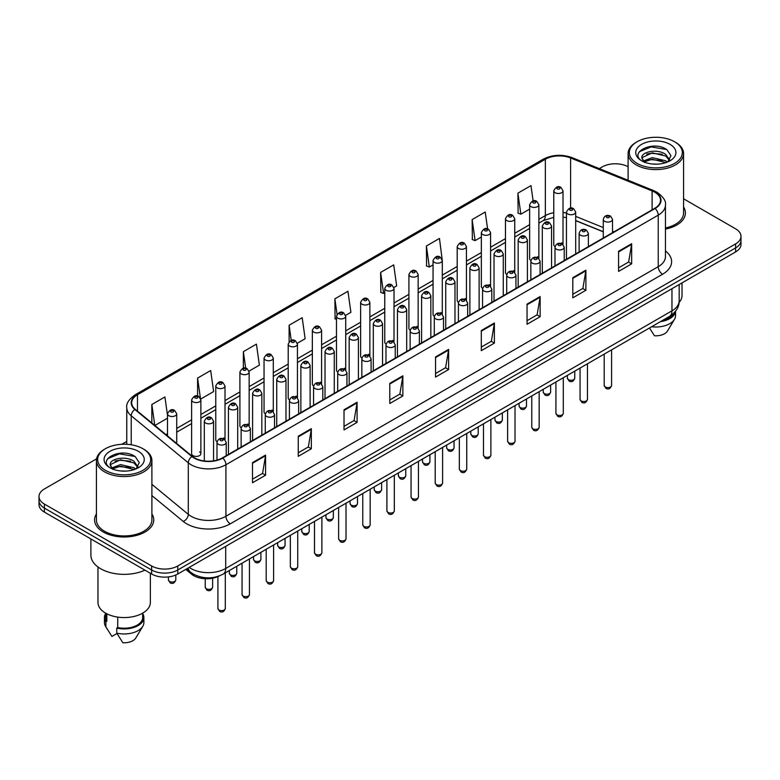 <?xml version="1.0" encoding="UTF-8"?>
<svg xmlns="http://www.w3.org/2000/svg" width="780" height="780" viewBox="0 0 780 780"><rect width="100%" height="100%" fill="white"/><g stroke="black" fill="none" stroke-linecap="round" stroke-linejoin="round"><path stroke-width="1.17" d="M537.517 256.708A4.622 2.671 0 0 1 538.863 258.482L538.873 204.76A4.622 2.671 180 0 1 536.016 207.217A4.622 2.671 180 0 1 530.975 206.641A4.622 2.671 180 0 1 529.63 204.76L529.63 258.599A4.622 2.671 0 0 0 530.926 260.452M514.732 272.425L514.732 218.692A4.622 2.671 180 0 1 511.875 221.159A4.622 2.671 180 0 1 506.834 220.584A4.622 2.671 180 0 1 505.479 218.692L505.479 272.542A4.622 2.671 0 0 0 506.785 274.394M489.226 284.593A4.622 2.671 0 0 1 490.581 286.357L490.581 232.635A4.622 2.671 180 0 1 487.734 235.102A4.622 2.671 180 0 1 482.693 234.517A4.622 2.671 180 0 1 481.338 232.635L481.338 286.474A4.622 2.671 0 0 0 482.644 288.337M465.085 298.526A4.622 2.671 0 0 1 466.44 300.3L466.44 246.568A4.622 2.671 180 0 1 463.583 249.034A4.622 2.671 180 0 1 458.552 248.459A4.622 2.671 180 0 1 457.197 246.568L457.197 300.417A4.622 2.671 0 0 0 458.494 302.269M440.944 312.468A4.622 2.671 0 0 1 442.289 314.233L442.299 260.51A4.622 2.671 180 0 1 439.442 262.977A4.622 2.671 180 0 1 434.411 262.402A4.622 2.671 180 0 1 433.056 260.51L433.056 314.36A4.622 2.671 0 0 0 434.353 316.212M418.158 328.175L418.158 274.453A4.622 2.671 180 0 1 415.301 276.919A4.622 2.671 180 0 1 410.26 276.334A4.622 2.671 180 0 1 408.915 274.453L408.915 328.292A4.622 2.671 0 0 0 410.212 330.154M392.662 340.343A4.622 2.671 0 0 1 394.007 342.118L394.017 288.385A4.622 2.671 180 0 1 391.16 290.852A4.622 2.671 180 0 1 386.119 290.277A4.622 2.671 180 0 1 384.764 288.385L384.764 342.235A4.622 2.671 0 0 0 386.071 344.087M368.511 354.286A4.622 2.671 0 0 1 369.866 356.05L369.866 302.328A4.622 2.671 180 0 1 367.019 304.795A4.622 2.671 180 0 1 361.978 304.21A4.622 2.671 180 0 1 360.623 302.328L360.623 356.168A4.622 2.671 0 0 0 361.93 358.03M344.37 368.219A4.622 2.671 0 0 1 345.725 369.993L345.725 316.27A4.622 2.671 180 0 1 342.869 318.727A4.622 2.671 180 0 1 337.837 318.152A4.622 2.671 180 0 1 336.482 316.27L336.482 370.11A4.622 2.671 0 0 0 337.779 371.962M321.584 383.935L321.584 330.203A4.622 2.671 180 0 1 318.727 332.67A4.622 2.671 180 0 1 313.697 332.095A4.622 2.671 180 0 1 312.341 330.203L312.341 384.052A4.622 2.671 0 0 0 313.638 385.905M296.088 396.103A4.622 2.671 0 0 1 297.433 397.868L297.443 344.146A4.622 2.671 180 0 1 294.587 346.613A4.622 2.671 180 0 1 289.546 346.027A4.622 2.671 180 0 1 288.2 344.146L288.2 397.985A4.622 2.671 0 0 0 289.497 399.848M271.947 410.036A4.622 2.671 0 0 1 273.293 411.811L273.293 358.078A4.622 2.671 180 0 1 270.445 360.545A4.622 2.671 180 0 1 265.405 359.97A4.622 2.671 180 0 1 264.049 358.078L264.049 411.928A4.622 2.671 0 0 0 265.356 413.78M247.796 423.979A4.622 2.671 0 0 1 249.151 425.744L249.151 372.021A4.622 2.671 180 0 1 246.304 374.488A4.622 2.671 180 0 1 241.264 373.912A4.622 2.671 180 0 1 239.909 372.021L239.909 425.87A4.622 2.671 0 0 0 241.215 427.723M223.655 437.921A4.622 2.671 0 0 1 225.011 439.686L225.011 385.964A4.622 2.671 180 0 1 222.154 388.43A4.622 2.671 180 0 1 217.123 387.845A4.622 2.671 180 0 1 215.768 385.964L215.768 439.803A4.622 2.671 0 0 0 217.064 441.665M200.87 453.745L200.87 399.896A4.622 2.671 180 0 1 198.013 402.363A4.622 2.671 180 0 1 192.982 401.788A4.622 2.671 180 0 1 191.626 399.896L191.626 453.745A4.622 2.671 0 0 0 192.982 455.627A4.622 2.671 0 0 0 198.013 456.212A4.622 2.671 0 0 0 200.87 453.745A4.622 2.671 0 0 0 199.514 451.854M561.658 242.775A4.622 2.671 0 0 1 563.004 244.54L563.014 190.817A4.622 2.671 180 0 1 560.157 193.284A4.622 2.671 180 0 1 555.126 192.709A4.622 2.671 180 0 1 553.771 190.817L553.771 244.657A4.622 2.671 0 0 0 555.067 246.519M603.271 231.826L575.698 220.672M514.722 272.415A4.622 2.671 0 0 0 513.376 270.65M418.148 328.175A4.622 2.671 0 0 0 416.803 326.41M321.575 383.926A4.622 2.671 0 0 0 320.229 382.161M219.355 575.903A18.486 10.676 180 0 1 191.607 574.216L185.767 569.39M96.428 513.971A29.581 17.082 0 0 0 94.585 519.919A29.581 17.082 0 0 0 103.243 531.989A29.581 17.082 0 0 0 135.486 535.694A29.581 17.082 0 0 0 153.748 519.919A29.581 17.082 0 0 0 151.895 513.971A29.581 17.082 0 0 1 153.748 519.919A29.581 17.082 0 0 1 135.486 535.694A29.581 17.082 0 0 1 103.243 531.989A29.581 17.082 0 0 1 94.585 519.919A29.581 17.082 0 0 1 96.428 513.971M654.742 192.202A19.724 11.388 180 0 1 660.524 200.255A19.724 11.388 180 0 1 654.742 208.299L222.436 457.889A19.724 11.388 180 0 1 192.338 456.378L135.262 409.315A19.724 11.388 180 0 1 131.693 402.782A19.724 11.388 180 0 1 137.475 394.729L545.347 159.247A19.724 11.388 180 0 1 570.599 157.97L652.109 190.924A19.724 11.388 180 0 1 654.742 192.202M655.093 191.997A20.212 11.671 0 0 0 652.392 190.691L570.882 157.745A20.212 11.671 0 0 0 544.996 159.052L137.124 394.534A20.212 11.671 0 0 0 134.862 409.481L191.929 456.534A20.212 11.671 0 0 0 222.787 458.094L655.093 208.504A20.212 11.671 0 0 0 655.093 191.997M96.584 458.845L44.411 488.972A18.486 10.676 0 0 0 39 496.519L39 504.562A18.486 10.676 0 0 0 44.411 512.119L151.622 574.012L151.622 569.985A18.486 10.676 0 0 0 177.772 569.985L735.589 247.933A18.486 10.676 0 0 0 741 240.386A18.486 10.676 0 0 1 735.589 247.933L177.772 569.985A18.486 10.676 0 0 1 151.622 569.985L44.411 508.092L151.622 569.985L151.622 565.958A18.486 10.676 0 0 0 177.772 565.958L735.589 243.906A18.486 10.676 0 0 0 741 236.359A18.486 10.676 0 0 0 735.589 228.813L683.572 198.783M39 500.546A18.486 10.676 0 0 0 44.411 508.092A18.486 10.676 0 0 1 39 500.546M252.506 462.628L252.506 482.752L265.58 475.205L265.58 455.081L252.506 462.628M252.506 479.183L262.577 473.372L265.531 455.744A4.933 2.847 -120 0 0 265.58 455.081M262.49 473.421L265.58 475.205M298.262 436.205L298.262 456.339L311.337 448.783L311.337 428.659L298.262 436.205M298.262 452.761L308.334 446.95L311.288 429.331A4.933 2.847 -120 0 0 311.337 428.659M308.246 446.998L311.337 448.783M344.019 409.793L344.019 429.916L357.094 422.37L357.094 402.236L344.019 409.793M344.019 426.348L354.091 420.527L357.045 402.909A4.933 2.847 -120 0 0 357.094 402.236M354.003 420.586L357.094 422.37M389.785 383.37L389.785 403.494L402.86 395.947L402.86 375.823L389.785 383.37M389.785 399.925L399.848 394.115L402.802 376.486A4.933 2.847 -120 0 0 402.86 375.823M399.76 394.163L402.86 395.947M618.569 251.277L618.569 271.411L631.644 263.854L631.644 243.73L618.569 251.277M618.569 267.832L628.641 262.022L631.595 244.393A4.933 2.847 -120 0 0 631.644 243.73M628.553 262.07L631.644 263.854M572.812 277.7L572.812 297.823L585.887 290.277L585.887 270.143L572.812 277.7M572.812 294.255L582.884 288.444L585.838 270.816A4.933 2.847 -120 0 0 585.887 270.143M582.797 288.493L585.887 290.277M527.056 304.112L527.056 324.246L540.13 316.7L540.13 296.566L527.056 304.112M527.056 320.668L537.127 314.857L540.082 297.238A4.933 2.847 -120 0 0 540.13 296.566M537.04 314.906L540.13 316.7M481.299 330.535L481.299 350.659L494.374 343.112L494.374 322.988L481.299 330.535M481.299 347.09L491.371 341.279L494.315 323.651A4.933 2.847 -120 0 0 494.374 322.988M491.283 341.328L494.374 343.112M435.542 356.947L435.542 377.081L448.617 369.535L448.617 349.401L435.542 356.947M435.542 373.513L445.614 367.692L448.558 350.074A4.933 2.847 -120 0 0 448.617 349.401M445.526 367.75L448.617 369.535M665.447 229.105A29.581 17.082 0 0 0 685.415 212.959A29.581 17.082 0 0 0 683.572 207.012A29.581 17.082 0 0 1 685.415 212.959A29.581 17.082 0 0 1 665.447 229.105M628.105 166.754A18.486 10.676 0 0 0 602.228 166.92L599.284 168.617M126.77 441.421L121.797 444.288M39 496.519A18.486 10.676 0 0 0 44.411 504.065L151.622 565.958M249.044 371.124L259.379 365.147L256.425 344.116L243.36 351.663L243.36 368.17M200.752 398.999L213.623 391.57L210.668 370.539L197.594 378.085L197.594 396.094M167.486 415.262L164.911 396.952L151.837 404.508L151.837 422.984M393.9 287.488L396.659 285.899L393.705 264.869L380.63 272.415L380.845 292.422M442.182 259.613L439.462 238.446L426.387 245.993L426.601 266M487.588 228.901L485.219 212.024L472.144 219.58L472.358 239.587M533.12 200.899L530.975 185.611L517.91 193.157L518.115 213.164M297.326 343.239L305.136 338.735L302.192 317.704L289.117 325.25L289.117 341.728M345.608 315.364L350.893 312.312L347.948 291.281L334.873 298.828L335.078 318.835M336.482 319.361L334.873 318.757M334.873 298.828L337.048 314.32M380.63 272.415L383.584 293.446L384.764 292.763M383.584 293.446L380.63 292.344M426.387 245.993L429.341 267.023L433.056 264.878M429.341 267.023L426.387 265.921M472.144 219.58L475.098 240.611L481.338 237.003M475.098 240.611L472.144 239.509M517.91 193.157L520.855 214.188L529.63 209.128M520.855 214.188L517.91 213.086M289.117 325.25L291.242 340.402M243.36 351.663L245.671 368.17M197.594 378.085L200.411 398.141M154.879 425.49L167.486 418.207M151.837 404.508L154.772 425.402M151.622 574.012A18.486 10.676 0 0 0 177.772 574.012L735.589 251.96A18.486 10.676 0 0 0 741 244.413L741 236.359M637.094 163.391A26.5 15.298 0 0 0 674.573 163.391A26.5 15.298 0 0 0 674.573 141.755L675.441 142.252A27.729 16.01 0 0 0 675.441 142.252A27.729 16.01 0 0 1 683.572 153.582A27.729 16.01 0 0 1 666.451 168.373A27.729 16.01 0 0 1 636.226 164.902A27.729 16.01 0 0 1 628.105 153.582A27.729 16.01 0 0 1 636.226 142.262L637.094 141.755A26.5 15.298 0 0 0 637.094 163.391M665.447 227.974A27.729 16.01 0 0 0 683.572 212.959L683.572 153.582M679.097 302.435A26.188 15.122 0 0 0 682.032 295.483L682.032 282.877M652.47 164.014L657.169 164.151M643.256 161.06L652.226 157.638L665.681 160.787L667.319 162.094M644.085 161.928L652.226 159.237L665.983 162.591M641.901 157.687L644.202 162.035M641.93 158.116C640.429 151.915 657.433 148.229 665.681 154.391L669.688 159.929M641.989 158.506L642.379 157.472L652.226 152.851L665.681 155.99L669.376 160.339M667.787 161.899L670.937 155.717L666.958 149.721C652.86 139.581 627.803 152.939 642.271 161.128L642.983 161.567M670.039 144.368A20.095 11.603 0 0 0 641.628 144.368A20.095 11.603 0 0 0 641.628 160.778A20.095 11.603 0 0 0 670.039 160.778A20.095 11.603 0 0 0 670.039 144.368M644.514 162.445L641.959 158.35M662.288 320.59A18.486 10.676 0 0 0 673.754 313.199M675.441 142.262L674.573 141.755A26.5 15.298 0 0 0 637.094 141.755M649.496 327.971L654.478 335.77A12.324 7.117 0 0 0 667.485 331.022L674.476 319.332A19.724 11.388 0 0 0 675.558 315.617L675.558 311.181M651.631 326.742A19.724 11.388 0 0 0 674.476 319.332M660.436 321.652A19.724 11.388 0 0 0 675.529 311.22M639.327 151.73L651.134 146.893L666.685 149.536M646.708 154.079L651.134 153.28L662.24 154.235M646.708 160.475L651.134 159.666L662.24 160.621M105.427 470.35A26.5 15.298 0 0 0 142.906 470.35A26.5 15.298 0 0 0 142.906 448.715L143.774 449.212A27.729 16.01 0 0 1 151.895 460.531A27.729 16.01 0 0 1 134.774 475.332A27.729 16.01 0 0 1 104.559 471.861A27.729 16.01 0 0 1 96.428 460.531A27.729 16.01 0 0 1 104.559 449.212L105.427 448.715A26.5 15.298 0 0 0 105.427 470.35M96.428 460.531L96.428 519.919A27.729 16.01 0 0 0 104.559 531.239A27.729 16.01 0 0 0 134.774 534.709A27.729 16.01 0 0 0 151.895 519.919L151.895 460.531M90.889 538.941L90.889 555.136A33.277 19.217 0 0 0 100.63 568.727A33.277 19.217 0 0 0 144.934 570.151M97.968 566.992L97.968 602.443A26.188 15.122 0 0 0 105.641 613.139A26.188 15.122 0 0 0 134.189 616.414A26.188 15.122 0 0 0 150.355 602.443L150.355 573.28M120.803 470.964L125.492 471.11M111.589 468.019L120.559 464.597L134.014 467.747L135.652 469.053M112.408 468.877L120.559 466.196L134.316 469.54M110.234 464.646L112.534 468.994M110.263 465.075C108.761 458.874 125.765 455.188 134.014 461.351L138.021 466.879M110.321 465.455L110.711 464.422L120.559 459.8L134.014 462.95L137.699 467.298M136.12 468.858L139.269 462.677L135.291 456.671C121.192 446.54 96.135 459.888 110.604 468.078L111.316 468.517M138.372 451.327A20.095 11.603 0 0 0 109.96 451.327A20.095 11.603 0 0 0 109.96 467.737A20.095 11.603 0 0 0 138.372 467.737A20.095 11.603 0 0 0 138.372 451.327M105.68 613.158L105.68 617.536A18.486 10.676 0 0 0 106.831 621.25L106.831 613.782M105.68 613.577A19.724 11.388 0 0 0 104.442 617.536L104.442 622.567A19.724 11.388 0 0 0 105.524 626.291A19.724 11.388 0 0 0 105.885 626.837L111.91 636.441L116.99 633.506M105.885 626.837L105.885 621.806L106.831 621.25M104.442 617.536A19.724 11.388 0 0 0 105.885 621.806M112.846 469.404L110.292 465.309M117.731 617.097L117.731 627.549A18.486 10.676 0 0 0 142.652 617.536L142.652 613.158M143.774 449.212L142.906 448.715A26.5 15.298 0 0 0 105.427 448.715M117.731 627.549L116.776 628.095L116.776 633.126L122.811 642.73A12.324 7.117 0 0 0 135.817 637.972L142.808 626.291A19.724 11.388 0 0 0 143.891 622.567L143.891 617.536A19.724 11.388 0 0 0 142.652 613.577M116.776 633.126A19.724 11.388 0 0 0 142.808 626.291M116.776 628.095A19.724 11.388 0 0 0 143.891 617.536M107.659 458.689L119.467 453.843L135.018 456.485M115.031 461.038L119.467 460.239L130.562 461.185M115.031 467.435L119.467 466.625L130.562 467.581M191.607 572.978L191.607 574.216M665.447 250.965A30.82 17.794 180 0 1 662.591 274.228L230.285 523.819A6.162 3.559 60 0 1 225.927 516.262L658.232 266.672A24.648 14.235 0 0 0 665.447 256.61L665.447 205.082A24.648 14.235 180 0 1 658.232 215.143A6.162 3.559 -120 0 0 655.093 208.504M230.285 523.819A30.82 17.794 180 0 1 186.703 523.819A30.82 17.794 180 0 1 183.251 521.44L151.895 495.592M191.929 456.534A6.162 4.124 129.5 0 0 188.302 462.832L188.302 514.361A24.648 14.235 0 0 0 191.061 516.262A24.648 14.235 0 0 0 225.927 516.262L225.927 464.734A24.648 14.235 180 0 1 188.302 462.832L131.225 415.779A24.648 14.235 180 0 1 126.77 407.618L126.77 444.308M665.447 205.082C666.276 201.23 663.439 196.94 656.955 192.202L653.718 190.622A6.162 2.886 112 0 0 652.392 190.691M653.718 190.622L572.208 157.677C562 154.06 552.308 154.586 543.133 159.247A6.162 3.559 60 0 1 544.996 159.052M137.124 394.534A6.162 3.559 -120 0 0 135.262 394.729C128.866 399.331 126.028 403.621 126.77 407.618M134.862 409.481A6.162 4.124 129.5 0 0 131.225 415.779L131.225 444.785M572.208 157.677A6.162 2.886 112 0 0 570.882 157.745M222.787 458.094A6.162 3.559 60 0 1 225.927 464.734L658.232 215.143L658.232 266.672A6.162 3.559 60 0 0 662.591 274.228M177.772 565.958L177.772 574.012M735.589 243.906L735.589 251.96M44.411 504.065L44.411 512.119M151.895 484.351L188.302 514.361A6.162 4.124 -50.5 0 1 183.251 521.44M137.475 394.729L137.475 411.138M652.109 190.924L652.109 209.82M570.599 157.97L570.599 208.124M613.948 231.855L612.514 231.28M603.271 227.546L575.698 216.391M566.446 213.047A19.724 11.388 0 0 0 563.014 212.482M553.771 212.726A19.724 11.388 0 0 0 545.347 215.611L538.873 219.346M545.347 159.247L545.347 215.611A11.096 6.406 60 0 1 543.046 220.691L538.873 223.099M529.63 224.689L514.732 233.288M505.479 238.621L490.581 247.221M481.338 252.564L466.44 261.163M457.197 266.497L442.299 275.106M433.056 280.439L418.158 289.039M408.915 294.382L394.017 302.981M384.764 308.315L369.866 316.924M360.623 322.257L345.725 330.856M336.482 336.2L321.584 344.799M312.341 350.132L297.443 358.732M288.2 364.075L273.293 372.674M264.049 378.007L249.151 386.617M239.909 391.95L225.011 400.549M215.768 405.892L200.87 414.492M191.626 419.825L176.728 428.435M167.486 433.768L165.974 434.635M435.542 357.591L448.558 350.074M481.299 331.168L494.315 323.651M527.056 304.756L540.082 297.238M572.812 278.333L585.838 270.816M618.569 251.92L631.595 244.393M389.785 384.004L402.802 376.486M344.019 410.426L357.045 402.909M298.262 436.849L311.288 429.331M252.506 463.261L265.531 455.744M189.189 567.421A24.648 14.235 0 0 0 190.846 568.474A24.648 14.235 0 0 0 225.703 568.474L671.96 310.83A24.648 14.235 0 0 0 679.175 300.768C679.361 306.881 676.104 312.117 669.406 316.475L223.148 574.119A12.324 7.117 60 0 0 225.703 568.474L225.703 546.332M671.96 288.688L671.96 310.83A12.324 7.117 60 0 1 669.406 316.475M188.185 567.996A12.324 8.248 129.5 0 0 190.339 572.003L186.595 568.913M611.598 385.456C610.379 388.781 608.488 389.756 605.923 388.381L604.198 385.456A3.695 2.135 0 0 0 605.28 386.968A3.695 2.135 0 0 0 609.317 387.436A3.695 2.135 0 0 0 611.598 385.456L611.598 349.849M604.627 221.286A4.622 2.671 180 0 1 603.271 219.394C604.451 215.611 606.869 214.51 610.525 216.099L612.514 219.394A4.622 2.671 180 0 1 609.667 221.861A4.622 2.671 180 0 1 604.627 221.286M608.985 216.255A1.54 0.887 0 0 0 606.811 216.255A1.54 0.887 0 0 0 606.811 217.513A1.54 0.887 0 0 0 608.985 217.513A1.54 0.887 0 0 0 608.985 216.255M568.454 379.645A3.695 2.135 0 0 0 572.491 380.113A3.695 2.135 0 0 0 574.772 378.134C573.553 381.459 571.662 382.434 569.098 381.059L567.372 378.134A3.695 2.135 0 0 0 568.454 379.645M575.698 253.939L575.698 212.082A4.622 2.671 180 0 1 572.842 214.539A4.622 2.671 180 0 1 567.801 213.964A4.622 2.671 180 0 1 566.446 212.082L566.446 259.282M569.985 210.191A1.54 0.887 0 0 0 572.159 210.191A1.54 0.887 0 0 0 572.159 208.933A1.54 0.887 0 0 0 569.985 208.933A1.54 0.887 0 0 0 569.985 210.191M557.3 188.926A1.54 0.887 0 0 0 559.484 188.926A1.54 0.887 0 0 0 559.484 187.668A1.54 0.887 0 0 0 557.3 187.668A1.54 0.887 0 0 0 557.3 188.926M587.447 399.399C586.238 402.724 584.347 403.699 581.773 402.314L580.057 399.399A3.695 2.135 0 0 0 581.139 400.91A3.695 2.135 0 0 0 585.166 401.369A3.695 2.135 0 0 0 587.447 399.399L587.447 363.792M580.486 235.228A4.622 2.671 180 0 1 579.13 233.337C580.31 229.544 582.728 228.442 586.385 230.041L588.374 233.337A4.622 2.671 180 0 1 585.526 235.804A4.622 2.671 180 0 1 580.486 235.228M584.844 230.197A1.54 0.887 0 0 0 582.66 230.197A1.54 0.887 0 0 0 582.66 231.455A1.54 0.887 0 0 0 584.844 231.455A1.54 0.887 0 0 0 584.844 230.197M563.306 413.341C562.087 416.666 560.196 417.641 557.632 416.257L555.916 413.341A3.695 2.135 0 0 0 556.998 414.843A3.695 2.135 0 0 0 561.025 415.311A3.695 2.135 0 0 0 563.306 413.341L563.306 377.735M556.345 249.161A4.622 2.671 180 0 1 554.99 247.28C556.169 243.487 558.587 242.385 562.243 243.974L564.233 247.28A4.622 2.671 180 0 1 561.376 249.746A4.622 2.671 180 0 1 556.345 249.161M560.703 244.13A1.54 0.887 0 0 0 558.519 244.13A1.54 0.887 0 0 0 558.519 245.388A1.54 0.887 0 0 0 560.703 245.388A1.54 0.887 0 0 0 560.703 244.13M539.165 427.274C537.947 430.599 536.055 431.574 533.491 430.199L531.775 427.274A3.695 2.135 0 0 0 532.857 428.785A3.695 2.135 0 0 0 536.884 429.244A3.695 2.135 0 0 0 539.165 427.274L539.165 391.667M532.204 263.104A4.622 2.671 180 0 1 530.849 261.212C532.028 257.419 534.446 256.327 538.102 257.917L540.091 261.212A4.622 2.671 180 0 1 537.235 263.679A4.622 2.671 180 0 1 532.204 263.104M536.562 258.073A1.54 0.887 0 0 0 534.378 258.073A1.54 0.887 0 0 0 534.378 259.331A1.54 0.887 0 0 0 536.562 259.331A1.54 0.887 0 0 0 536.562 258.073M515.024 441.217C513.806 444.541 511.914 445.517 509.35 444.132L507.624 441.217A3.695 2.135 0 0 0 508.706 442.728A3.695 2.135 0 0 0 512.743 443.186A3.695 2.135 0 0 0 515.024 441.217L515.024 405.61M508.053 277.046A4.622 2.671 180 0 1 506.708 275.155C507.887 271.362 510.305 270.26 513.952 271.859L515.95 275.155A4.622 2.671 180 0 1 513.094 277.622A4.622 2.671 180 0 1 508.053 277.046M512.411 272.005A1.54 0.887 0 0 0 510.237 272.005A1.54 0.887 0 0 0 510.237 273.263A1.54 0.887 0 0 0 512.411 273.263A1.54 0.887 0 0 0 512.411 272.005M544.313 393.588A3.695 2.135 0 0 0 548.34 394.046A3.695 2.135 0 0 0 550.631 392.077C549.413 395.401 547.521 396.377 544.957 395.002L543.231 392.077A3.695 2.135 0 0 0 544.313 393.588M551.548 267.881L551.548 226.015A4.622 2.671 180 0 1 548.701 228.482A4.622 2.671 180 0 1 543.66 227.906A4.622 2.671 180 0 1 542.305 226.015L542.305 273.215M545.844 224.133A1.54 0.887 0 0 0 548.018 224.133A1.54 0.887 0 0 0 548.018 222.875A1.54 0.887 0 0 0 545.844 222.875A1.54 0.887 0 0 0 545.844 224.133M520.172 407.521A3.695 2.135 0 0 0 524.199 407.989A3.695 2.135 0 0 0 526.481 406.019C525.262 409.344 523.38 410.319 520.806 408.935L519.09 406.019A3.695 2.135 0 0 0 520.172 407.521M527.407 281.824L527.407 239.957A4.622 2.671 180 0 1 524.56 242.424A4.622 2.671 180 0 1 519.519 241.839A4.622 2.671 180 0 1 518.164 239.957L518.164 287.157M521.693 238.066A1.54 0.887 0 0 0 523.877 238.066A1.54 0.887 0 0 0 523.877 236.808A1.54 0.887 0 0 0 521.693 236.808A1.54 0.887 0 0 0 521.693 238.066M496.031 421.463A3.695 2.135 0 0 0 500.058 421.931A3.695 2.135 0 0 0 502.339 419.952C501.121 423.277 499.229 424.252 496.665 422.877L494.949 419.952A3.695 2.135 0 0 0 496.031 421.463M503.266 295.756L503.266 253.89A4.622 2.671 180 0 1 500.409 256.357A4.622 2.671 180 0 1 495.378 255.781A4.622 2.671 180 0 1 494.023 253.89L494.023 301.099M497.552 252.008A1.54 0.887 0 0 0 499.736 252.008A1.54 0.887 0 0 0 499.736 250.75A1.54 0.887 0 0 0 497.552 250.75A1.54 0.887 0 0 0 497.552 252.008M490.883 455.149C489.665 458.484 487.773 459.449 485.209 458.075L483.483 455.149A3.695 2.135 0 0 0 484.565 456.661A3.695 2.135 0 0 0 488.602 457.129A3.695 2.135 0 0 0 490.883 455.149L490.883 419.543M483.912 290.979A4.622 2.671 180 0 1 482.557 289.097C483.736 285.305 486.154 284.203 489.811 285.792L491.8 289.097A4.622 2.671 180 0 1 488.953 291.554A4.622 2.671 180 0 1 483.912 290.979M488.27 285.948A1.54 0.887 0 0 0 486.096 285.948A1.54 0.887 0 0 0 486.096 287.206A1.54 0.887 0 0 0 488.27 287.206A1.54 0.887 0 0 0 488.27 285.948M466.732 469.092C465.523 472.417 463.632 473.392 461.058 472.017L459.342 469.092A3.695 2.135 0 0 0 460.424 470.603A3.695 2.135 0 0 0 464.451 471.061A3.695 2.135 0 0 0 466.732 469.092L466.732 433.485M459.771 304.921A4.622 2.671 180 0 1 458.416 303.03C459.595 299.237 462.014 298.145 465.67 299.735L467.659 303.03A4.622 2.671 180 0 1 464.812 305.497A4.622 2.671 180 0 1 459.771 304.921M464.129 299.89A1.54 0.887 0 0 0 461.945 299.89A1.54 0.887 0 0 0 461.945 301.148A1.54 0.887 0 0 0 464.129 301.148A1.54 0.887 0 0 0 464.129 299.89M442.591 483.034C441.373 486.359 439.481 487.334 436.917 485.95L435.201 483.034A3.695 2.135 0 0 0 436.283 484.546A3.695 2.135 0 0 0 440.31 485.004A3.695 2.135 0 0 0 442.591 483.034L442.591 447.427M435.63 318.854A4.622 2.671 180 0 1 434.275 316.973C435.454 313.18 437.873 312.078 441.529 313.677L443.518 316.973A4.622 2.671 180 0 1 440.661 319.439A4.622 2.671 180 0 1 435.63 318.854M439.988 313.823A1.54 0.887 0 0 0 437.804 313.823A1.54 0.887 0 0 0 437.804 315.081A1.54 0.887 0 0 0 439.988 315.081A1.54 0.887 0 0 0 439.988 313.823M471.89 435.406A3.695 2.135 0 0 0 475.917 435.864A3.695 2.135 0 0 0 478.198 433.894C476.98 437.219 475.088 438.194 472.524 436.81L470.798 433.894A3.695 2.135 0 0 0 471.89 435.406M479.125 309.699L479.125 267.832A4.622 2.671 180 0 1 476.268 270.299A4.622 2.671 180 0 1 471.227 269.724A4.622 2.671 180 0 1 469.882 267.832L469.882 315.032M473.411 265.941A1.54 0.887 0 0 0 475.585 265.941A1.54 0.887 0 0 0 475.585 264.683A1.54 0.887 0 0 0 473.411 264.683A1.54 0.887 0 0 0 473.411 265.941M447.74 449.339A3.695 2.135 0 0 0 451.776 449.806A3.695 2.135 0 0 0 454.058 447.837C452.839 451.162 450.947 452.127 448.383 450.752L446.657 447.837A3.695 2.135 0 0 0 447.74 449.339M454.984 323.632L454.984 281.775A4.622 2.671 180 0 1 452.127 284.242A4.622 2.671 180 0 1 447.086 283.657A4.622 2.671 180 0 1 445.731 281.775L445.731 328.975M449.27 279.883A1.54 0.887 0 0 0 451.444 279.883A1.54 0.887 0 0 0 451.444 278.626A1.54 0.887 0 0 0 449.27 278.626A1.54 0.887 0 0 0 449.27 279.883M423.598 463.281A3.695 2.135 0 0 0 427.625 463.739A3.695 2.135 0 0 0 429.916 461.77C428.698 465.094 426.806 466.069 424.242 464.695L422.516 461.77A3.695 2.135 0 0 0 423.598 463.281M430.833 337.574L430.833 295.708A4.622 2.671 180 0 1 427.986 298.174A4.622 2.671 180 0 1 422.945 297.599A4.622 2.671 180 0 1 421.59 295.708L421.59 342.917M425.129 293.826A1.54 0.887 0 0 0 427.303 293.826A1.54 0.887 0 0 0 427.303 292.568A1.54 0.887 0 0 0 425.129 292.568A1.54 0.887 0 0 0 425.129 293.826M418.45 496.967C417.232 500.292 415.34 501.267 412.776 499.892L411.06 496.967A3.695 2.135 0 0 0 412.142 498.478A3.695 2.135 0 0 0 416.169 498.947A3.695 2.135 0 0 0 418.45 496.967L418.45 461.36M411.489 332.797A4.622 2.671 180 0 1 410.134 330.905C411.313 327.113 413.731 326.02 417.388 327.61L419.377 330.905A4.622 2.671 180 0 1 416.52 333.372A4.622 2.671 180 0 1 411.489 332.797M415.847 327.766A1.54 0.887 0 0 0 413.663 327.766A1.54 0.887 0 0 0 413.663 329.023A1.54 0.887 0 0 0 415.847 329.023A1.54 0.887 0 0 0 415.847 327.766M394.31 510.91C393.091 514.234 391.199 515.209 388.635 513.825L386.909 510.91A3.695 2.135 0 0 0 387.991 512.421A3.695 2.135 0 0 0 392.028 512.879A3.695 2.135 0 0 0 394.31 510.91L394.31 475.303M387.338 346.739A4.622 2.671 180 0 1 385.983 344.848C387.173 341.055 389.59 339.953 393.237 341.552L395.236 344.848A4.622 2.671 180 0 1 392.379 347.315A4.622 2.671 180 0 1 387.338 346.739M391.697 341.708A1.54 0.887 0 0 0 389.522 341.708A1.54 0.887 0 0 0 389.522 342.966A1.54 0.887 0 0 0 391.697 342.966A1.54 0.887 0 0 0 391.697 341.708M370.168 524.852C368.95 528.177 367.058 529.152 364.494 527.767L362.768 524.852A3.695 2.135 0 0 0 363.851 526.354A3.695 2.135 0 0 0 367.887 526.822A3.695 2.135 0 0 0 370.168 524.852L370.168 489.245M363.197 360.672A4.622 2.671 180 0 1 361.842 358.79C363.022 354.998 365.44 353.896 369.096 355.485L371.085 358.79A4.622 2.671 180 0 1 368.238 361.257A4.622 2.671 180 0 1 363.197 360.672M367.555 355.641A1.54 0.887 0 0 0 365.381 355.641A1.54 0.887 0 0 0 365.381 356.899A1.54 0.887 0 0 0 367.555 356.899A1.54 0.887 0 0 0 367.555 355.641M346.018 538.785C344.809 542.11 342.917 543.085 340.343 541.71L338.627 538.785A3.695 2.135 0 0 0 339.709 540.296A3.695 2.135 0 0 0 343.736 540.755A3.695 2.135 0 0 0 346.018 538.785L346.018 503.178M339.056 374.615A4.622 2.671 180 0 1 337.701 372.723C338.881 368.93 341.299 367.838 344.955 369.427L346.944 372.723A4.622 2.671 180 0 1 344.097 375.19A4.622 2.671 180 0 1 339.056 374.615M343.415 369.584A1.54 0.887 0 0 0 341.231 369.584A1.54 0.887 0 0 0 341.231 370.841A1.54 0.887 0 0 0 343.415 370.841A1.54 0.887 0 0 0 343.415 369.584M321.877 552.727C320.658 556.052 318.767 557.027 316.202 555.643L314.486 552.727A3.695 2.135 0 0 0 315.569 554.239A3.695 2.135 0 0 0 319.595 554.697A3.695 2.135 0 0 0 321.877 552.727L321.877 517.12M314.915 388.547A4.622 2.671 180 0 1 313.56 386.665C314.74 382.873 317.158 381.771 320.814 383.37L322.803 386.665A4.622 2.671 180 0 1 319.946 389.132A4.622 2.671 180 0 1 314.915 388.547M319.273 383.516A1.54 0.887 0 0 0 317.09 383.516A1.54 0.887 0 0 0 317.09 384.774A1.54 0.887 0 0 0 319.273 384.774A1.54 0.887 0 0 0 319.273 383.516M399.457 477.223A3.695 2.135 0 0 0 403.484 477.682A3.695 2.135 0 0 0 405.766 475.712C404.547 479.037 402.656 480.012 400.091 478.627L398.375 475.712A3.695 2.135 0 0 0 399.457 477.223M406.692 351.517L406.692 309.65A4.622 2.671 180 0 1 403.845 312.117A4.622 2.671 180 0 1 398.804 311.532A4.622 2.671 180 0 1 397.449 309.65L397.449 356.85M400.978 307.759A1.54 0.887 0 0 0 403.162 307.759A1.54 0.887 0 0 0 403.162 306.501A1.54 0.887 0 0 0 400.978 306.501A1.54 0.887 0 0 0 400.978 307.759M375.316 491.156A3.695 2.135 0 0 0 379.343 491.624A3.695 2.135 0 0 0 381.625 489.645C380.406 492.97 378.514 493.945 375.95 492.57L374.234 489.645A3.695 2.135 0 0 0 375.316 491.156M382.551 365.45L382.551 323.593A4.622 2.671 180 0 1 379.694 326.05A4.622 2.671 180 0 1 374.663 325.474A4.622 2.671 180 0 1 373.308 323.593L373.308 370.793M376.837 321.701A1.54 0.887 0 0 0 379.022 321.701A1.54 0.887 0 0 0 379.022 320.444A1.54 0.887 0 0 0 376.837 320.444A1.54 0.887 0 0 0 376.837 321.701M351.175 505.099A3.695 2.135 0 0 0 355.202 505.557A3.695 2.135 0 0 0 357.484 503.587C356.265 506.912 354.373 507.887 351.809 506.512L350.084 503.587A3.695 2.135 0 0 0 351.175 505.099M358.41 379.392L358.41 337.526A4.622 2.671 180 0 1 355.553 339.992A4.622 2.671 180 0 1 350.512 339.417A4.622 2.671 180 0 1 349.167 337.526L349.167 384.725M352.697 335.644A1.54 0.887 0 0 0 354.871 335.644A1.54 0.887 0 0 0 354.871 334.386A1.54 0.887 0 0 0 352.697 334.386A1.54 0.887 0 0 0 352.697 335.644M327.025 519.032A3.695 2.135 0 0 0 331.061 519.5A3.695 2.135 0 0 0 333.343 517.53C332.124 520.855 330.232 521.83 327.668 520.445L325.942 517.53A3.695 2.135 0 0 0 327.025 519.032M334.269 393.334L334.269 351.468A4.622 2.671 180 0 1 331.412 353.935A4.622 2.671 180 0 1 326.372 353.35A4.622 2.671 180 0 1 325.016 351.468L325.016 398.668M328.555 349.577A1.54 0.887 0 0 0 330.73 349.577A1.54 0.887 0 0 0 330.73 348.319A1.54 0.887 0 0 0 328.555 348.319A1.54 0.887 0 0 0 328.555 349.577M302.884 532.974A3.695 2.135 0 0 0 306.91 533.442A3.695 2.135 0 0 0 309.202 531.463C307.983 534.788 306.091 535.762 303.527 534.388L301.802 531.463A3.695 2.135 0 0 0 302.884 532.974M310.118 407.267L310.118 365.401A4.622 2.671 180 0 1 307.271 367.868A4.622 2.671 180 0 1 302.231 367.292A4.622 2.671 180 0 1 300.875 365.401L300.875 412.61M304.415 363.519A1.54 0.887 0 0 0 306.589 363.519A1.54 0.887 0 0 0 306.589 362.261A1.54 0.887 0 0 0 304.415 362.261A1.54 0.887 0 0 0 304.415 363.519M297.736 566.66C296.517 569.995 294.625 570.96 292.061 569.585L290.335 566.66A3.695 2.135 0 0 0 291.427 568.172A3.695 2.135 0 0 0 295.454 568.639A3.695 2.135 0 0 0 297.736 566.66L297.736 531.053M290.774 402.49A4.622 2.671 180 0 1 289.419 400.608C290.599 396.815 293.017 395.714 296.673 397.303L298.662 400.608A4.622 2.671 180 0 1 295.805 403.065A4.622 2.671 180 0 1 290.774 402.49M295.132 397.459A1.54 0.887 0 0 0 292.948 397.459A1.54 0.887 0 0 0 292.948 398.716A1.54 0.887 0 0 0 295.132 398.716A1.54 0.887 0 0 0 295.132 397.459M273.595 580.603C272.376 583.928 270.485 584.902 267.92 583.528L266.194 580.603A3.695 2.135 0 0 0 267.277 582.114A3.695 2.135 0 0 0 271.313 582.572A3.695 2.135 0 0 0 273.595 580.603L273.595 544.996M266.623 416.432A4.622 2.671 180 0 1 265.268 414.541C266.458 410.748 268.876 409.646 272.522 411.245L274.521 414.541A4.622 2.671 180 0 1 271.664 417.007A4.622 2.671 180 0 1 266.623 416.432M270.982 411.401A1.54 0.887 0 0 0 268.808 411.401A1.54 0.887 0 0 0 268.808 412.659A1.54 0.887 0 0 0 270.982 412.659A1.54 0.887 0 0 0 270.982 411.401M249.454 594.545C248.235 597.87 246.343 598.845 243.779 597.46L242.053 594.545A3.695 2.135 0 0 0 243.136 596.057A3.695 2.135 0 0 0 247.162 596.515A3.695 2.135 0 0 0 249.454 594.545L249.454 558.938M242.482 430.365A4.622 2.671 180 0 1 241.127 428.483C242.307 424.69 244.725 423.589 248.381 425.188L250.37 428.483A4.622 2.671 180 0 1 247.523 430.95A4.622 2.671 180 0 1 242.482 430.365M246.841 425.334A1.54 0.887 0 0 0 244.666 425.334A1.54 0.887 0 0 0 244.666 426.592A1.54 0.887 0 0 0 246.841 426.592A1.54 0.887 0 0 0 246.841 425.334M225.303 608.478C224.094 611.803 222.202 612.778 219.628 611.403L217.912 608.478A3.695 2.135 0 0 0 218.995 609.989A3.695 2.135 0 0 0 223.022 610.457A3.695 2.135 0 0 0 225.303 608.478L225.303 572.871M218.341 444.308A4.622 2.671 180 0 1 216.986 442.416C218.166 438.623 220.584 437.531 224.24 439.12L226.229 442.416A4.622 2.671 180 0 1 223.382 444.883A4.622 2.671 180 0 1 218.341 444.308M222.7 439.276A1.54 0.887 0 0 0 220.516 439.276A1.54 0.887 0 0 0 220.516 440.534A1.54 0.887 0 0 0 222.7 440.534A1.54 0.887 0 0 0 222.7 439.276M278.743 546.917A3.695 2.135 0 0 0 282.769 547.375A3.695 2.135 0 0 0 285.051 545.405C283.832 548.73 281.941 549.705 279.377 548.321L277.66 545.405A3.695 2.135 0 0 0 278.743 546.917M285.977 421.21L285.977 379.343A4.622 2.671 180 0 1 283.13 381.81A4.622 2.671 180 0 1 278.09 381.235A4.622 2.671 180 0 1 276.734 379.343L276.734 426.543M280.264 377.452A1.54 0.887 0 0 0 282.448 377.452A1.54 0.887 0 0 0 282.448 376.194A1.54 0.887 0 0 0 280.264 376.194A1.54 0.887 0 0 0 280.264 377.452M254.602 560.849A3.695 2.135 0 0 0 258.628 561.317A3.695 2.135 0 0 0 260.91 559.338C259.691 562.673 257.8 563.638 255.235 562.263L253.519 559.338A3.695 2.135 0 0 0 254.602 560.849M261.836 435.142L261.836 393.286A4.622 2.671 180 0 1 258.979 395.752A4.622 2.671 180 0 1 253.948 395.168A4.622 2.671 180 0 1 252.593 393.286L252.593 440.485M256.123 391.394A1.54 0.887 0 0 0 258.307 391.394A1.54 0.887 0 0 0 258.307 390.136A1.54 0.887 0 0 0 256.123 390.136A1.54 0.887 0 0 0 256.123 391.394M230.451 574.792A3.695 2.135 0 0 0 234.487 575.25A3.695 2.135 0 0 0 236.769 573.28C235.55 576.605 233.659 577.58 231.095 576.206L229.369 573.28A3.695 2.135 0 0 0 230.451 574.792M237.695 449.085L237.695 407.219A4.622 2.671 180 0 1 234.839 409.685A4.622 2.671 180 0 1 229.798 409.11A4.622 2.671 180 0 1 228.452 407.219L228.452 454.428M231.982 405.337A1.54 0.887 0 0 0 234.156 405.337A1.54 0.887 0 0 0 234.156 404.079A1.54 0.887 0 0 0 231.982 404.079A1.54 0.887 0 0 0 231.982 405.337M206.31 588.734A3.695 2.135 0 0 0 210.346 589.192A3.695 2.135 0 0 0 212.628 587.223C211.409 590.548 209.518 591.523 206.953 590.138L205.228 587.223A3.695 2.135 0 0 0 206.31 588.734M213.554 460.844L213.554 421.161A4.622 2.671 180 0 1 210.697 423.628A4.622 2.671 180 0 1 205.657 423.043A4.622 2.671 180 0 1 204.301 421.161L204.301 460.97M207.841 419.269A1.54 0.887 0 0 0 210.015 419.269A1.54 0.887 0 0 0 210.015 418.012A1.54 0.887 0 0 0 207.841 418.012A1.54 0.887 0 0 0 207.841 419.269M533.159 202.868A1.54 0.887 0 0 0 535.333 202.868A1.54 0.887 0 0 0 535.333 201.611A1.54 0.887 0 0 0 533.159 201.611A1.54 0.887 0 0 0 533.159 202.868M509.018 216.811A1.54 0.887 0 0 0 511.192 216.811A1.54 0.887 0 0 0 511.192 215.553A1.54 0.887 0 0 0 509.018 215.553A1.54 0.887 0 0 0 509.018 216.811M484.868 230.743A1.54 0.887 0 0 0 487.052 230.743A1.54 0.887 0 0 0 487.052 229.486A1.54 0.887 0 0 0 484.868 229.486A1.54 0.887 0 0 0 484.868 230.743M460.726 244.686A1.54 0.887 0 0 0 462.91 244.686A1.54 0.887 0 0 0 462.91 243.428A1.54 0.887 0 0 0 460.726 243.428A1.54 0.887 0 0 0 460.726 244.686M436.585 258.628A1.54 0.887 0 0 0 438.769 258.628A1.54 0.887 0 0 0 438.769 257.371A1.54 0.887 0 0 0 436.585 257.371A1.54 0.887 0 0 0 436.585 258.628M412.444 272.561A1.54 0.887 0 0 0 414.619 272.561A1.54 0.887 0 0 0 414.619 271.303A1.54 0.887 0 0 0 412.444 271.303A1.54 0.887 0 0 0 412.444 272.561M388.303 286.504A1.54 0.887 0 0 0 390.478 286.504A1.54 0.887 0 0 0 390.478 285.246A1.54 0.887 0 0 0 388.303 285.246A1.54 0.887 0 0 0 388.303 286.504M364.153 300.436A1.54 0.887 0 0 0 366.337 300.436A1.54 0.887 0 0 0 366.337 299.179A1.54 0.887 0 0 0 364.153 299.179A1.54 0.887 0 0 0 364.153 300.436M340.012 314.379A1.54 0.887 0 0 0 342.196 314.379A1.54 0.887 0 0 0 342.196 313.121A1.54 0.887 0 0 0 340.012 313.121A1.54 0.887 0 0 0 340.012 314.379M315.871 328.322A1.54 0.887 0 0 0 318.055 328.322A1.54 0.887 0 0 0 318.055 327.064A1.54 0.887 0 0 0 315.871 327.064A1.54 0.887 0 0 0 315.871 328.322M291.73 342.254A1.54 0.887 0 0 0 293.904 342.254A1.54 0.887 0 0 0 293.904 340.997A1.54 0.887 0 0 0 291.73 340.997A1.54 0.887 0 0 0 291.73 342.254M267.589 356.197A1.54 0.887 0 0 0 269.763 356.197A1.54 0.887 0 0 0 269.763 354.939A1.54 0.887 0 0 0 267.589 354.939A1.54 0.887 0 0 0 267.589 356.197M243.438 370.139A1.54 0.887 0 0 0 245.622 370.139A1.54 0.887 0 0 0 245.622 368.872A1.54 0.887 0 0 0 243.438 368.872A1.54 0.887 0 0 0 243.438 370.139M219.297 384.072A1.54 0.887 0 0 0 221.481 384.072A1.54 0.887 0 0 0 221.481 382.814A1.54 0.887 0 0 0 219.297 382.814A1.54 0.887 0 0 0 219.297 384.072M195.156 398.014A1.54 0.887 0 0 0 197.34 398.014A1.54 0.887 0 0 0 197.34 396.757A1.54 0.887 0 0 0 195.156 396.757A1.54 0.887 0 0 0 195.156 398.014M169.484 581.412A3.695 2.135 0 0 0 173.521 581.87A3.695 2.135 0 0 0 175.802 579.901C174.583 583.225 172.692 584.2 170.128 582.816L168.402 579.901A3.695 2.135 0 0 0 169.484 581.412M176.728 443.498L176.728 413.839A4.622 2.671 180 0 1 173.872 416.305A4.622 2.671 180 0 1 168.831 415.72A4.622 2.671 180 0 1 167.486 413.839L167.486 435.883M171.015 411.947A1.54 0.887 0 0 0 173.189 411.947A1.54 0.887 0 0 0 173.189 410.69A1.54 0.887 0 0 0 171.015 410.69A1.54 0.887 0 0 0 171.015 411.947M543.133 159.247L135.262 394.729M566.446 217.581L563.014 217.132M553.771 217.328L543.046 220.691M529.63 228.433L514.732 237.042M505.479 242.375L490.581 250.975M481.338 256.318L466.44 264.917M457.197 270.25L442.299 278.86M433.056 284.193L418.158 292.793M408.915 298.135L394.017 306.735M384.764 312.068L369.866 320.668M360.623 326.011L345.725 334.61M336.482 339.944L321.584 348.553M312.341 353.886L297.443 362.485M288.2 367.828L273.293 376.428M264.049 381.761L249.151 390.361M239.909 395.704L225.011 404.303M215.768 409.646L200.87 418.246M191.626 423.579L176.728 432.178M603.271 231.689L575.698 220.535M223.148 574.119C213.232 579.101 203.317 579.101 193.391 574.119L190.339 572.003M679.175 300.768L679.175 284.524M604.198 385.456L604.198 354.12M603.271 238.017L603.271 219.394M612.514 232.684L612.514 219.394M574.772 378.134L574.772 371.114M575.698 212.082L573.7 208.777C571.018 206.846 568.6 207.938 566.446 212.082M567.372 378.134L567.372 375.385M563.014 190.817L561.025 187.522C558.343 185.582 555.925 186.683 553.771 190.817M580.057 399.399L580.057 368.062M579.13 251.96L579.13 233.337M588.374 246.617L588.374 233.337M555.916 413.341L555.916 381.995M554.99 265.892L554.99 247.28M564.233 260.559L564.233 247.28M531.775 427.274L531.775 395.938M530.849 279.835L530.849 261.212M540.091 274.502L540.091 261.212M507.624 441.217L507.624 409.88M506.708 293.777L506.708 275.155M515.95 288.434L515.95 275.155M550.631 392.077L550.631 385.057M551.548 226.015L549.559 222.719C546.877 220.779 544.459 221.881 542.305 226.015M543.231 392.077L543.231 389.317M526.481 406.019L526.481 398.99M527.407 239.957L525.418 236.662C522.736 234.721 520.318 235.823 518.164 239.957M519.09 406.019L519.09 403.26M502.339 419.952L502.339 412.932M503.266 253.89L501.277 250.594C498.595 248.664 496.177 249.756 494.023 253.89M494.949 419.952L494.949 417.202M628.105 180.268L628.105 153.582M107.523 629.635L105.524 626.291M483.483 455.149L483.483 423.813M482.557 307.71L482.557 289.097M491.8 302.377L491.8 289.097M459.342 469.092L459.342 437.755M458.416 321.652L458.416 303.03M467.659 316.319L467.659 303.03M435.201 483.034L435.201 451.698M434.275 335.595L434.275 316.973M443.518 330.252L443.518 316.973M478.198 433.894L478.198 426.865M479.125 267.832L477.126 264.537C474.445 262.597 472.036 263.698 469.882 267.832M470.798 433.894L470.798 431.135M454.058 447.837L454.058 440.807M454.984 281.775L452.985 278.47C450.304 276.539 447.886 277.641 445.731 281.775M446.657 447.837L446.657 445.078M429.916 461.77L429.916 454.75M430.833 295.708L428.844 292.412C426.163 290.472 423.745 291.574 421.59 295.708M422.516 461.77L422.516 459.02M411.06 496.967L411.06 465.631M410.134 349.528L410.134 330.905M419.377 344.194L419.377 330.905M386.909 510.91L386.909 479.573M385.983 363.47L385.983 344.848M395.236 358.127L395.236 344.848M362.768 524.852L362.768 493.506M361.842 377.403L361.842 358.79M371.085 372.07L371.085 358.79M338.627 538.785L338.627 507.449M337.701 391.345L337.701 372.723M346.944 386.012L346.944 372.723M314.486 552.727L314.486 521.391M313.56 405.288L313.56 386.665M322.803 399.945L322.803 386.665M405.766 475.712L405.766 468.683M406.692 309.65L404.703 306.355C402.022 304.415 399.604 305.516 397.449 309.65M398.375 475.712L398.375 472.953M381.625 489.645L381.625 482.625M382.551 323.593L380.562 320.287C377.881 318.357 375.463 319.449 373.308 323.593M374.234 489.645L374.234 486.895M357.484 503.587L357.484 496.558M358.41 337.526L356.411 334.23C353.73 332.29 351.322 333.392 349.167 337.526M350.084 503.587L350.084 500.828M333.343 517.53L333.343 510.5M334.269 351.468L332.27 348.173C329.589 346.232 327.171 347.334 325.016 351.468M325.942 517.53L325.942 514.771M309.202 531.463L309.202 524.443M310.118 365.401L308.129 362.105C305.448 360.175 303.03 361.267 300.875 365.401M301.802 531.463L301.802 528.713M290.335 566.66L290.335 535.324M289.419 419.221L289.419 400.608M298.662 413.887L298.662 400.608M266.194 580.603L266.194 549.266M265.268 433.163L265.268 414.541M274.521 427.83L274.521 414.541M242.053 594.545L242.053 563.209M241.127 447.106L241.127 428.483M250.37 441.763L250.37 428.483M217.912 608.478L217.912 576.605M216.986 460.122L216.986 442.416M226.229 455.705L226.229 442.416M285.051 545.405L285.051 538.375M285.977 379.343L283.988 376.048C281.307 374.107 278.889 375.209 276.734 379.343M277.66 545.405L277.66 542.646M260.91 559.338L260.91 552.318M261.836 393.286L259.847 389.981C257.166 388.05 254.748 389.152 252.593 393.286M253.519 559.338L253.519 556.588M236.769 573.28L236.769 566.26M237.695 407.219L235.697 403.923C233.015 401.983 230.597 403.084 228.452 407.219M229.369 573.28L229.369 570.531M212.628 587.223L212.628 578.214M213.554 421.161L211.555 417.865C208.874 415.925 206.456 417.027 204.301 421.161M205.228 587.223L205.228 578.731M538.873 204.76L536.874 201.454C534.193 199.524 531.775 200.626 529.63 204.76M514.732 218.692L512.733 215.397C510.052 213.457 507.634 214.559 505.479 218.692M490.581 232.635L488.592 229.339C485.911 227.399 483.493 228.501 481.338 232.635M466.44 246.568L464.451 243.272C461.77 241.342 459.352 242.434 457.197 246.568M442.299 260.51L440.31 257.215C437.629 255.274 435.211 256.376 433.056 260.51M418.158 274.453L416.159 271.148C413.478 269.217 411.06 270.319 408.915 274.453M394.017 288.385L392.018 285.09C389.337 283.16 386.919 284.252 384.764 288.385M369.866 302.328L367.877 299.032C365.196 297.092 362.778 298.194 360.623 302.328M345.725 316.27L343.736 312.965C341.055 311.035 338.637 312.136 336.482 316.27M321.584 330.203L319.595 326.908C316.914 324.968 314.496 326.069 312.341 330.203M297.443 344.146L295.444 340.85C292.763 338.91 290.345 340.012 288.2 344.146M273.293 358.078L271.303 354.783C268.622 352.852 266.204 353.944 264.049 358.078M249.151 372.021L247.162 368.726C244.481 366.785 242.063 367.887 239.909 372.021M225.011 385.964L223.022 382.658C220.34 380.728 217.922 381.829 215.768 385.964M200.87 399.896L198.88 396.601C196.199 394.67 193.781 395.762 191.626 399.896M175.802 579.901L175.802 574.996M176.728 413.839L174.73 410.543C172.048 408.603 169.63 409.705 167.486 413.839M168.402 579.901L168.402 576.917"/></g></svg>
